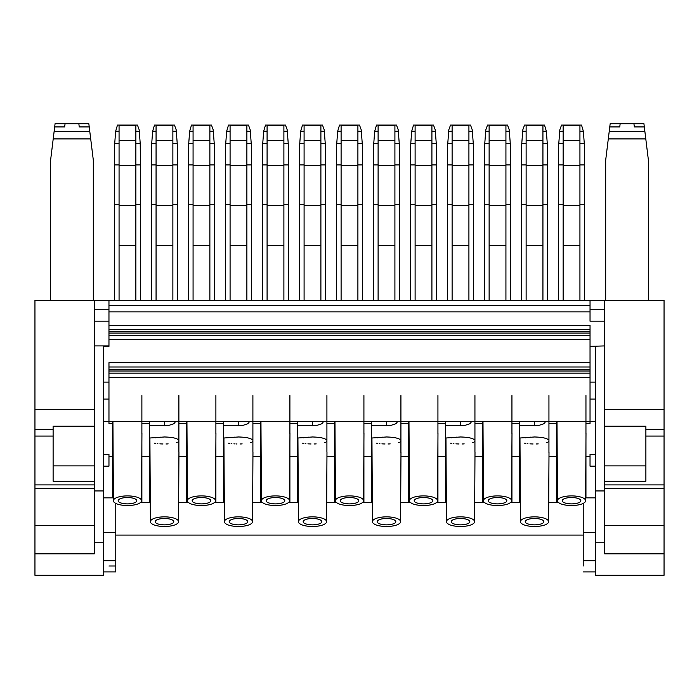 <?xml version="1.0" encoding="UTF-8"?>
<svg xmlns="http://www.w3.org/2000/svg" width="699" height="699" viewBox="0 0 699 699"><rect width="100%" height="100%" fill="white"/><g stroke="black" fill="none" stroke-linecap="round" stroke-linejoin="round"><path stroke-width="1.05" d="M452.113 245.393L468.915 245.393M474.936 395.573L474.936 451.982M474.936 415.162L474.936 440.248C473.284 438.282 468.479 437.19 460.519 436.98L445.647 438.02M604.679 488.321L664.05 488.321L664.05 300.334L108.965 300.334L114.522 300.334L114.522 145.995L115.65 131.246L119.066 131.246L119.066 125.261L135.868 125.261L135.868 204.728L140.403 204.728L140.403 300.334L151.526 300.334L151.526 145.995L152.653 131.246L156.069 131.246L156.069 125.261L172.871 125.261L172.871 204.728L177.415 204.728L177.415 300.334L188.538 300.334L188.538 145.995L189.656 131.246L193.073 131.246L193.073 125.261L209.875 125.261L209.875 204.728L214.418 204.728L214.418 300.334L225.541 300.334L225.541 145.995L226.659 131.246L230.085 131.246L230.085 125.261L246.878 125.261L246.878 204.728L251.422 204.728L251.422 300.334L262.544 300.334L262.544 145.995L263.672 131.246L267.088 131.246L267.088 125.261L283.89 125.261L283.89 204.728L288.425 204.728L288.425 300.334L299.556 300.334L299.556 145.995L300.675 131.246L304.091 131.246L304.091 125.261L320.893 125.261L320.893 204.728L325.437 204.728L325.437 300.334L336.56 300.334L336.56 145.995L337.678 131.246L341.103 131.246L341.103 125.261L357.897 125.261L357.897 204.728L362.44 204.728L362.44 300.334L373.563 300.334L373.563 145.995L374.69 131.246L378.107 131.246L378.107 125.261L394.909 125.261L394.909 204.728L399.444 204.728L399.444 300.334L410.575 300.334L410.575 145.995L411.694 131.246L415.11 131.246L415.11 125.261L431.912 125.261L431.912 204.728L436.456 204.728L436.456 300.334L447.578 300.334L447.578 145.995L448.81 129.796L450.532 125.069L470.506 125.069L472.227 129.796L473.275 143.548L468.915 143.548L468.915 125.261L452.113 125.261L452.113 300.334M447.762 143.548L452.113 143.548M468.61 437.644L469.195 437.757M474.708 441.48L474.149 441.917M473.275 442.345L472.673 442.572M464.197 443.891L463.131 443.944M462.878 443.952L462.048 443.979M445.647 425.7L465.071 425.341L469.798 423.769L471.03 422.502L471.126 421.401M468.915 164.903L468.915 204.728L473.459 204.728L473.459 164.903L468.915 164.903L468.915 143.548M474.936 462.799L474.708 501.585M446.329 501.585L445.647 501.585L445.647 456.464L437.932 456.464L437.932 441.838M590.035 377.477L108.965 377.477L108.965 421.401L482.651 421.401L482.651 456.464L474.971 456.464M482.651 423.437L474.936 423.437M511.939 395.573L511.939 421.392L548.942 421.401L548.942 452.629M548.942 395.573L548.942 421.392L556.666 421.401L556.666 423.437L548.942 423.437M445.647 421.401L445.647 423.437L437.932 423.437L437.932 433.791M445.647 423.437L445.647 456.464M522.712 131.246L526.129 131.246L526.129 125.261L542.931 125.261L542.931 131.246L546.347 131.246L544.512 125.069L524.538 125.069L522.817 129.796L521.585 145.995L521.585 300.334L510.462 300.334L510.462 164.903L505.927 164.903L505.927 204.728L510.462 204.728M505.927 204.728L505.927 300.334M473.459 204.728L473.459 300.334L484.582 300.334L484.582 204.728L489.125 204.728L489.125 300.334M447.578 164.903L452.113 164.903M400.92 395.573L400.92 452.629M408.644 421.401L408.644 423.437L400.92 423.437M505.927 205.445L489.125 205.445M489.125 245.393L505.927 245.393M484.582 204.728L484.582 145.995L485.814 129.796L487.535 125.069L507.509 125.069L509.23 129.796L510.462 145.995L510.462 164.903M485.7 131.246L489.125 131.246L489.125 125.261L505.927 125.261L505.927 164.903M511.939 415.162L511.939 421.13M505.927 143.548L510.279 143.548M482.651 421.401L511.939 421.401L511.939 433.791M489.125 131.246L489.125 204.728M468.915 204.728L468.915 300.334M447.578 204.728L452.113 204.728M505.927 165.619L489.125 165.619M451.292 437.871L451.904 437.74M455.844 437.19L456.395 437.137M459.042 443.979L458.142 443.952M457.487 443.926L455.94 443.839M453.904 443.655L453.153 443.568M451.79 443.376L450.628 443.166M489.125 140.595L505.927 140.595M460.519 518.492A9.305 3.18 0 0 1 469.824 521.672A9.305 3.18 0 0 1 460.519 524.862A9.305 3.18 0 0 1 451.213 521.672A9.305 3.18 0 0 1 460.519 518.492M460.519 516.858A14.076 4.814 0 0 1 474.595 521.681A14.076 4.814 0 0 1 460.519 526.487A14.076 4.814 0 0 1 446.443 521.681A14.076 4.814 0 0 1 460.519 516.858M215.895 395.573L215.895 433.791M223.61 421.401L223.61 423.437L215.895 423.437M141.88 441.838L141.88 456.464L149.603 456.464L149.603 423.437L141.88 423.437L141.88 433.791M108.965 339.434L590.035 339.434L590.035 345.918L590.035 325.28M108.965 331.579L590.035 331.579L590.035 339.434M590.035 333.065L108.965 333.065M108.965 325.411L590.035 325.411L590.035 331.579M108.965 329.605L590.035 329.605M108.965 305.332L590.035 305.332L108.965 305.332M437.932 395.573L437.932 423.437M108.965 377.609L590.035 377.609M590.035 373.161L108.965 373.161L108.965 371.003L590.035 371.003M108.965 377.477L108.965 373.161M590.035 362.72L108.965 362.72L108.965 369.282L590.035 369.282L108.965 369.282L108.965 371.003M103.4 382.126L108.965 382.126L108.965 362.72M556.666 421.401L590.035 421.401L590.035 423.437L585.954 423.437L585.954 433.791M595.6 382.126L590.035 382.126L590.035 421.401M141.88 395.573L141.88 423.437M149.603 421.401L149.603 423.437M135.868 164.903L140.403 164.903L140.219 143.548L135.868 143.548M141.312 501.585L141.88 501.585L141.88 456.464M115.65 131.246L117.476 125.069L137.45 125.069L139.171 129.796L140.219 143.548M119.066 140.595L135.868 140.595M113.028 438.02L112.591 438.02M664.05 488.321L664.05 553.853L604.679 553.853L604.679 300.334L584.478 300.334L584.478 164.903L579.934 164.903L579.934 204.728L584.478 204.728M559.716 131.246L563.132 131.246L563.132 125.261L579.934 125.261L579.934 131.246L583.35 131.246L581.524 125.069L561.55 125.069L559.829 129.796L558.597 145.995L558.597 300.334L547.466 300.334L547.466 164.903L542.931 164.903L542.931 204.728L547.466 204.728M113.055 443.166L112.591 443.166M127.463 495.897A14.076 4.814 0 0 1 141.539 500.72A14.076 4.814 0 0 1 127.463 505.526A14.076 4.814 0 0 1 113.387 500.72A14.076 4.814 0 0 1 127.463 495.897M141.88 415.162L141.88 421.13M108.965 382.126L108.965 421.366L103.4 421.366L103.4 454.359L108.965 454.402M112.591 421.401L112.591 456.464L108.965 456.464L108.965 466.172L108.965 454.359M112.591 423.437L108.965 423.437L108.965 421.366M140.403 204.728L140.403 164.903M119.066 245.393L135.868 245.393M114.522 164.903L119.066 164.903L119.066 300.334M114.522 204.728L119.066 204.728M135.868 205.445L119.066 205.445M135.868 165.619L119.066 165.619M135.868 204.728L135.868 300.334M119.066 131.246L119.066 164.903M473.275 143.548L473.459 164.903M127.463 497.531A9.305 3.18 0 0 1 136.777 500.711A9.305 3.18 0 0 1 127.463 503.892A9.305 3.18 0 0 1 118.157 500.711A9.305 3.18 0 0 1 127.463 497.531M114.706 143.548L119.066 143.548M112.591 497.854L112.591 456.464M452.113 140.595L468.915 140.595M113.072 445.534L112.591 445.534M178.883 395.573L178.883 451.982M326.914 395.573L326.914 451.982M326.914 415.162L326.914 440.248C325.262 438.282 320.457 437.19 312.497 436.98L297.625 438.02M297.625 425.7L317.049 425.341L321.776 423.769L323.008 422.502L323.104 421.401M411.694 131.246L413.528 125.069L433.494 125.069L435.224 129.796L436.456 145.995L436.456 164.903L431.912 164.903M431.912 143.548L436.263 143.548M436.456 204.728L436.456 164.903M431.912 204.728L431.912 300.334M410.575 204.728L415.11 204.728L415.11 300.334M415.11 140.595L431.912 140.595M431.912 165.619L415.11 165.619M415.11 131.246L415.11 204.728M415.11 245.393L431.912 245.393M431.912 205.445L415.11 205.445M410.575 164.903L415.11 164.903M410.759 143.548L415.11 143.548M423.515 495.897A14.076 4.814 0 0 1 437.591 500.72A14.076 4.814 0 0 1 423.515 505.526A14.076 4.814 0 0 1 409.439 500.72A14.076 4.814 0 0 1 423.515 495.897M423.515 497.531A9.305 3.18 0 0 1 432.821 500.711A9.305 3.18 0 0 1 423.515 503.892A9.305 3.18 0 0 1 414.201 500.711A9.305 3.18 0 0 1 423.515 497.531M437.356 501.585L437.932 501.585L437.932 456.464M409.666 501.585L408.644 501.585L408.644 456.464L400.955 456.464M409.116 445.534L408.644 445.534M409.098 443.166L408.644 443.166M408.644 423.437L408.644 456.464M468.915 165.619L452.113 165.619M437.932 415.162L437.932 421.13M363.917 395.573L363.917 433.791M371.632 425.7L391.056 425.341L395.783 423.769L397.015 422.502L397.119 421.401M400.92 415.162L400.92 440.248C399.278 438.282 394.472 437.19 386.503 436.98L371.632 438.02M374.69 131.246L376.516 125.069L396.49 125.069L398.212 129.796L399.444 145.995L399.444 164.903L394.909 164.903M394.909 143.548L399.26 143.548M399.444 204.728L399.444 164.903M394.909 204.728L394.909 300.334M373.563 204.728L378.107 204.728L378.107 300.334M378.107 140.595L394.909 140.595M394.909 165.619L378.107 165.619M378.107 131.246L378.107 204.728M378.107 245.393L394.909 245.393M394.909 205.445L378.107 205.445M373.563 164.903L378.107 164.903M373.747 143.548L378.107 143.548M386.503 516.858A14.076 4.814 0 0 1 400.579 521.681A14.076 4.814 0 0 1 386.503 526.487A14.076 4.814 0 0 1 372.427 521.681A14.076 4.814 0 0 1 386.503 516.858M386.503 518.492A9.305 3.18 0 0 1 395.817 521.672A9.305 3.18 0 0 1 386.503 524.862A9.305 3.18 0 0 1 377.198 521.672A9.305 3.18 0 0 1 386.503 518.492M400.702 501.585L400.92 462.799M372.314 501.585L371.632 501.585L371.632 456.464L363.917 456.464L363.917 441.838M371.632 421.401L371.632 456.464M371.632 423.437L363.917 423.437M394.603 437.644L395.18 437.757M400.693 441.48L400.134 441.917M399.269 442.345L398.666 442.572M390.182 443.891L389.125 443.944M388.862 443.952L388.032 443.979M377.277 437.871L377.897 437.74M381.837 437.19L382.379 437.137M385.035 443.979L384.127 443.952M383.471 443.926L381.934 443.839M379.889 443.655L379.146 443.568M377.775 443.376L376.612 443.166M252.898 395.573L252.898 451.982M260.613 421.401L260.613 423.437L252.898 423.437M337.678 131.246L339.513 125.069L359.487 125.069L361.208 129.796L362.44 145.995L362.44 164.903L357.897 164.903M357.897 143.548L362.257 143.548M362.44 204.728L362.44 164.903M357.897 204.728L357.897 300.334M336.56 204.728L341.103 204.728L341.103 300.334M341.103 140.595L357.897 140.595M357.897 165.619L341.103 165.619M341.103 131.246L341.103 204.728M341.103 245.393L357.897 245.393M357.897 205.445L341.103 205.445M336.56 164.903L341.103 164.903M336.743 143.548L341.103 143.548M363.917 415.162L363.917 421.13M349.5 495.897A14.076 4.814 0 0 1 363.576 500.72A14.076 4.814 0 0 1 349.5 505.526A14.076 4.814 0 0 1 335.424 500.72A14.076 4.814 0 0 1 349.5 495.897M349.5 497.531A9.305 3.18 0 0 1 358.805 500.711A9.305 3.18 0 0 1 349.5 503.892A9.305 3.18 0 0 1 340.195 500.711A9.305 3.18 0 0 1 349.5 497.531M363.34 501.585L363.917 501.585L363.917 456.464M335.66 501.585L334.629 501.585L334.629 456.464L326.949 456.464M335.101 445.534L334.629 445.534M335.092 443.166L334.629 443.166M334.629 421.401L334.629 456.464M335.066 438.02L334.629 438.02M289.902 395.573L289.902 433.791M94.321 488.321L34.95 488.321L34.95 300.334L108.965 300.334L108.965 346.354L103.4 346.354L103.4 575.294L34.95 575.294L34.95 553.853L94.321 553.853L94.321 542.739L103.4 542.739L103.4 466.172L108.965 466.172M300.675 131.246L302.51 125.069L322.484 125.069L324.205 129.796L325.437 145.995L325.437 164.903L320.893 164.903M320.893 143.548L325.245 143.548M325.437 204.728L325.437 164.903M320.893 204.728L320.893 300.334M299.556 204.728L304.091 204.728L304.091 300.334M304.091 140.595L320.893 140.595M320.893 165.619L304.091 165.619M304.091 131.246L304.091 204.728M304.091 245.393L320.893 245.393M320.893 205.445L304.091 205.445M299.556 164.903L304.091 164.903M299.74 143.548L304.091 143.548M664.05 409.326L604.679 409.326L604.679 300.334L590.035 300.334L590.035 305.332M108.965 421.401L108.965 423.437M312.497 516.858A14.076 4.814 0 0 1 326.573 521.681A14.076 4.814 0 0 1 312.497 526.487A14.076 4.814 0 0 1 298.421 521.681A14.076 4.814 0 0 1 312.497 516.858M312.497 518.492A9.305 3.18 0 0 1 321.802 521.672A9.305 3.18 0 0 1 312.497 524.862A9.305 3.18 0 0 1 303.183 521.672A9.305 3.18 0 0 1 312.497 518.492M326.686 501.585L326.914 462.799M298.298 501.585L297.625 501.585L297.625 456.464L289.902 456.464L289.902 501.585L289.334 501.585M297.625 421.401L297.625 456.464M334.629 423.437L326.914 423.437M261.644 501.585L260.613 501.585L260.613 456.464L252.933 456.464M252.671 501.585L252.898 462.799M224.292 501.585L223.61 501.585L223.61 456.464L215.895 456.464L215.895 501.585L215.318 501.585M187.638 501.585L186.607 501.585L186.607 456.464L178.927 456.464M178.664 501.585L178.883 462.799M150.276 501.585L149.603 501.585L149.603 456.464M558.344 502.389L548.715 502.389M520.344 502.389L510.716 502.389M484.328 502.389L474.708 502.389M446.329 502.389L436.7 502.389M410.322 502.389L400.693 502.389M372.322 502.389L362.694 502.389M336.306 502.389L326.678 502.389M298.307 502.389L288.678 502.389M262.3 502.389L252.671 502.389M224.292 502.389L214.672 502.389M188.284 502.389L178.656 502.389M150.285 502.389L140.656 502.389M604.679 542.739L595.6 542.739L595.6 421.366L590.035 421.366L590.035 423.437M590.035 457.504L590.035 456.464L585.954 456.464L585.954 497.854M557.688 501.585L556.666 501.585L556.666 456.464L548.986 456.464M548.724 501.585L548.942 462.799M520.336 501.585L519.663 501.585L519.663 456.464L511.939 456.464L511.939 501.585L511.362 501.585M483.682 501.585L482.651 501.585L482.651 456.464M297.625 423.437L289.902 423.437M289.902 441.838L289.902 456.464M296.603 502.389L291.378 502.389M259.6 502.389L254.375 502.389M222.588 502.389L217.372 502.389M185.585 502.389L180.359 502.389M148.581 502.389L143.356 502.389M583.228 565.998L583.228 535.085L115.772 535.085M555.644 502.389L550.419 502.389M518.641 502.389L513.416 502.389M481.628 502.389L476.412 502.389M444.625 502.389L439.4 502.389M407.622 502.389L402.397 502.389M370.61 502.389L365.394 502.389M333.606 502.389L328.39 502.389M320.588 437.644L321.173 437.757M326.678 441.48L326.127 441.917M325.253 442.345L324.651 442.572M316.175 443.891L315.109 443.944M314.856 443.952L314.017 443.979M303.261 437.871L303.882 437.74M307.822 437.19L308.373 437.137M311.02 443.979L310.111 443.952M309.465 443.926L307.918 443.839M305.882 443.655L305.131 443.568M303.759 443.376L302.597 443.166M263.672 131.246L265.498 125.069L285.472 125.069L287.193 129.796L288.425 145.995L288.425 164.903L283.89 164.903M283.89 143.548L288.241 143.548M288.425 204.728L288.425 164.903M283.89 204.728L283.89 300.334M262.544 204.728L267.088 204.728L267.088 300.334M267.088 140.595L283.89 140.595M283.89 165.619L267.088 165.619M267.088 131.246L267.088 204.728M267.088 245.393L283.89 245.393M283.89 205.445L267.088 205.445M262.544 164.903L267.088 164.903M262.737 143.548L267.088 143.548M289.902 415.162L289.902 421.13M275.485 495.897A14.076 4.814 0 0 1 289.561 500.72A14.076 4.814 0 0 1 275.485 505.526A14.076 4.814 0 0 1 261.409 500.72A14.076 4.814 0 0 1 275.485 495.897M275.485 497.531A9.305 3.18 0 0 1 284.799 500.711A9.305 3.18 0 0 1 275.485 503.892A9.305 3.18 0 0 1 266.179 500.711A9.305 3.18 0 0 1 275.485 497.531M261.05 438.02L260.613 438.02M261.077 443.166L260.613 443.166M261.094 445.534L260.613 445.534M260.613 423.437L260.613 456.464M226.659 131.246L228.494 125.069L248.468 125.069L250.19 129.796L251.422 145.995L251.422 164.903L246.878 164.903M246.878 143.548L251.238 143.548M251.422 204.728L251.422 164.903M246.878 204.728L246.878 300.334M225.541 204.728L230.085 204.728L230.085 300.334M230.085 140.595L246.878 140.595M246.878 165.619L230.085 165.619M230.085 131.246L230.085 204.728M230.085 245.393L246.878 245.393M246.878 205.445L230.085 205.445M225.541 164.903L230.085 164.903M225.725 143.548L230.085 143.548M252.898 415.162L252.898 440.248C251.247 438.282 246.441 437.19 238.481 436.98L223.61 438.02M238.481 516.858A14.076 4.814 0 0 1 252.557 521.681A14.076 4.814 0 0 1 238.481 526.487A14.076 4.814 0 0 1 224.405 521.681A14.076 4.814 0 0 1 238.481 516.858M238.481 518.492A9.305 3.18 0 0 1 247.787 521.672A9.305 3.18 0 0 1 238.481 524.862A9.305 3.18 0 0 1 229.176 521.672A9.305 3.18 0 0 1 238.481 518.492M249.097 421.401L248.993 422.502L247.761 423.769L243.034 425.341L223.61 425.7M223.61 423.437L223.61 456.464M215.895 441.838L215.895 456.464M519.663 421.401L519.663 423.437L511.939 423.437M246.572 437.644L247.158 437.757M252.671 441.48L252.112 441.917M251.247 442.345L250.644 442.572M242.16 443.891L241.094 443.944M240.84 443.952L240.01 443.979M233.816 437.19L234.357 437.137M237.013 443.979L236.105 443.952M235.1 443.909L233.912 443.839M231.867 443.655L231.124 443.568M229.77 443.376L228.59 443.166M189.656 131.246L191.491 125.069L211.465 125.069L213.186 129.796L214.418 145.995L214.418 164.903L209.875 164.903M209.875 143.548L214.235 143.548M214.418 204.728L214.418 164.903M209.875 204.728L209.875 300.334M188.538 204.728L193.073 204.728L193.073 300.334M193.073 140.595L209.875 140.595M209.875 165.619L193.073 165.619M193.073 131.246L193.073 204.728M193.073 245.393L209.875 245.393M209.875 205.445L193.073 205.445M188.538 164.903L193.073 164.903M188.721 143.548L193.073 143.548M215.895 415.162L215.895 421.13M201.478 495.897A14.076 4.814 0 0 1 215.554 500.72A14.076 4.814 0 0 1 201.478 505.526A14.076 4.814 0 0 1 187.402 500.72A14.076 4.814 0 0 1 201.478 495.897M201.478 497.531A9.305 3.18 0 0 1 210.783 500.711A9.305 3.18 0 0 1 201.478 503.892A9.305 3.18 0 0 1 192.164 500.711A9.305 3.18 0 0 1 201.478 497.531M187.07 443.166L186.607 443.166M187.079 445.534L186.607 445.534M186.607 421.401L186.607 456.464M186.607 423.437L178.883 423.437M178.883 415.162L178.883 440.248C177.24 438.282 172.435 437.19 164.475 436.98L149.603 438.02M152.653 131.246L154.488 125.069L174.453 125.069L176.183 129.796L177.415 145.995L177.415 164.903L172.871 164.903M172.871 143.548L177.223 143.548M177.415 204.728L177.415 164.903M172.871 204.728L172.871 300.334M151.526 204.728L156.069 204.728L156.069 300.334M156.069 140.595L172.871 140.595M172.871 165.619L156.069 165.619M156.069 131.246L156.069 204.728M156.069 245.393L172.871 245.393M172.871 205.445L156.069 205.445M151.526 164.903L156.069 164.903M151.718 143.548L156.069 143.548M149.603 425.7L169.018 425.341L173.754 423.769L174.986 422.502L175.082 421.401M164.475 516.858A14.076 4.814 0 0 1 178.542 521.681A14.076 4.814 0 0 1 164.475 526.487A14.076 4.814 0 0 1 150.399 521.681A14.076 4.814 0 0 1 164.475 516.858M164.475 518.492A9.305 3.18 0 0 1 173.78 521.672A9.305 3.18 0 0 1 164.475 524.862A9.305 3.18 0 0 1 155.161 521.672A9.305 3.18 0 0 1 164.475 518.492M172.566 437.644L173.151 437.757M178.656 441.48L178.105 441.917M177.231 442.345L176.629 442.572M168.153 443.891L167.087 443.944M166.825 443.952L165.995 443.979M155.239 437.871L155.86 437.74M159.8 437.19L160.342 437.137M162.998 443.979L162.089 443.952M161.443 443.926L159.896 443.839M157.86 443.655L157.109 443.568M155.72 443.376L154.575 443.166M585.954 395.573L585.954 423.437M583.35 131.246L584.478 145.995L584.478 164.903M579.934 131.246L579.934 143.548L584.294 143.548M579.934 143.548L579.934 164.903M579.934 204.728L579.934 300.334M558.597 204.728L563.132 204.728L563.132 300.334M563.132 140.595L579.934 140.595M579.934 165.619L563.132 165.619M563.132 131.246L563.132 204.728M563.132 245.393L579.934 245.393M579.934 205.445L563.132 205.445M558.597 164.903L563.132 164.903M558.781 143.548L563.132 143.548M571.537 495.897A14.076 4.814 0 0 1 585.613 500.72A14.076 4.814 0 0 1 571.537 505.526A14.076 4.814 0 0 1 557.461 500.72A14.076 4.814 0 0 1 571.537 495.897M571.537 497.531A9.305 3.18 0 0 1 580.843 500.711A9.305 3.18 0 0 1 571.537 503.892A9.305 3.18 0 0 1 562.223 500.711A9.305 3.18 0 0 1 571.537 497.531M557.129 443.166L556.666 443.166M557.138 445.534L556.666 445.534M585.954 441.838L585.954 456.464M556.666 423.437L556.666 456.464M526.129 131.246L526.129 300.334M521.777 143.548L526.129 143.548M585.954 415.162L585.954 421.13M468.915 205.445L452.113 205.445M542.625 437.644L543.21 437.757M548.942 415.162L548.942 440.248C547.3 438.282 542.494 437.19 534.525 436.98L519.663 438.02M548.715 441.48L548.165 441.917M547.291 442.345L546.688 442.572M538.213 443.891L537.251 443.935M536.884 443.952L536.054 443.979M525.299 437.871L525.919 437.74M529.859 437.19L530.401 437.137M533.057 443.979L532.149 443.952M531.493 443.926L529.956 443.839M527.92 443.655L527.168 443.568M525.797 443.376L524.634 443.166M521.585 164.903L526.129 164.903M526.129 140.595L542.931 140.595M534.525 516.858A14.076 4.814 0 0 1 548.601 521.681A14.076 4.814 0 0 1 534.525 526.487A14.076 4.814 0 0 1 520.449 521.681A14.076 4.814 0 0 1 534.525 516.858M534.525 518.492A9.305 3.18 0 0 1 543.839 521.672A9.305 3.18 0 0 1 534.525 524.862A9.305 3.18 0 0 1 525.22 521.672A9.305 3.18 0 0 1 534.525 518.492M545.141 421.401L545.045 422.502L543.813 423.769L539.078 425.341L519.663 425.7M519.663 423.437L519.663 456.464M511.939 441.838L511.939 456.464M546.347 131.246L547.466 145.995L547.466 164.903M542.931 131.246L542.931 143.548L547.282 143.548M542.931 143.548L542.931 164.903M542.931 204.728L542.931 300.334M521.585 204.728L526.129 204.728M542.931 165.619L526.129 165.619M526.129 245.393L542.931 245.393M542.931 205.445L526.129 205.445M484.582 164.903L489.125 164.903M484.765 143.548L489.125 143.548M497.522 495.897A14.076 4.814 0 0 1 511.598 500.72A14.076 4.814 0 0 1 497.522 505.526A14.076 4.814 0 0 1 483.446 500.72A14.076 4.814 0 0 1 497.522 495.897M497.522 497.531A9.305 3.18 0 0 1 506.827 500.711A9.305 3.18 0 0 1 497.522 503.892A9.305 3.18 0 0 1 488.217 500.711A9.305 3.18 0 0 1 497.522 497.531M483.088 438.02L482.651 438.02M483.114 443.166L482.651 443.166M483.131 445.534L482.651 445.534M590.035 300.334L590.035 321.182L604.679 321.182M645.789 138.9L644.897 131.657L609.187 131.657L609.764 126.93L619.76 126.93L620.153 123.706L610.166 123.706L605.701 160.027L608.296 138.9L645.789 138.9L648.384 160.027L648.384 300.334M605.701 300.334L605.701 160.027L605.701 300.334M619.76 126.93L620.153 123.706L633.932 123.706L634.334 126.93L644.321 126.93L643.928 123.706L633.932 123.706L634.334 126.93M644.897 131.657L644.321 126.93M609.187 131.657L608.296 138.9M664.05 553.853L664.05 575.294L595.6 575.294L595.6 571.904L583.228 571.904M595.6 575.294L595.6 346.354L590.035 346.354L590.035 382.126M595.6 497.854L585.631 497.854M595.6 560.703L583.228 560.703L583.228 503.394M583.228 532.699L595.6 532.699M604.679 465.884L645.885 465.884L645.885 426.215L604.679 426.215M645.885 465.884L645.885 481.209L604.679 481.209M595.6 454.359L590.035 454.359L590.035 466.172L595.6 466.172M590.035 346.354L604.679 345.918M645.885 436.071L664.05 436.071M604.679 484.896L664.05 484.896M64.666 126.93L54.679 126.93L55.072 123.706L65.068 123.706L64.666 126.93L65.068 123.706L88.834 123.706L93.299 160.027L93.299 300.334M89.236 126.93L79.24 126.93L78.847 123.706L79.24 126.93M89.813 131.657L54.103 131.657L53.211 138.9L90.704 138.9M53.211 138.9L50.616 160.027L50.616 300.334M54.103 131.657L54.679 126.93M34.95 409.326L94.321 409.326L94.321 300.334L94.321 321.182L108.965 321.182M94.321 542.739L94.321 321.182M103.4 454.359L103.4 466.172M94.321 426.215L53.115 426.215L53.115 481.209L94.321 481.209M34.95 488.321L34.95 553.853M94.321 484.896L34.95 484.896M53.115 436.071L34.95 436.071M94.321 465.884L53.115 465.884M103.4 575.294L103.4 571.904L115.772 571.904L115.772 560.703L115.772 565.998L108.965 565.998L115.772 565.998M94.321 300.334L108.965 300.334L94.321 300.334M115.772 503.394L115.772 560.703L103.4 560.703M103.4 497.854L113.369 497.854M115.772 532.699L103.4 532.699M115.772 571.904L103.4 571.904L115.772 571.904M94.321 474.053L94.321 481.165M448.697 131.246L452.113 131.246M460.519 425.7L460.519 421.401M505.927 131.246L509.344 131.246M590.035 335.415L108.965 335.415M108.965 311.868L590.035 311.868M108.965 366.992L590.035 366.992M468.915 131.246L472.341 131.246M135.868 131.246L139.284 131.246M431.912 131.246L435.328 131.246M312.497 425.7L312.497 421.401M386.503 425.7L386.503 421.401M394.909 131.246L398.325 131.246M357.897 131.246L361.322 131.246M320.893 131.246L324.31 131.246M283.89 131.246L287.306 131.246M246.878 131.246L250.303 131.246M238.481 425.7L238.481 421.401M209.875 131.246L213.291 131.246M172.871 131.246L176.288 131.246M164.475 425.7L164.475 421.401M534.525 425.7L534.525 421.401M604.679 309.797L590.035 309.797M590.035 399.077L595.6 399.077M604.679 490.943L595.6 490.943M664.05 525.412L604.679 525.412M664.05 429.335L645.885 429.335M94.321 309.797L108.965 309.797M94.321 345.918L108.965 345.918M94.321 490.943L103.4 490.943M34.95 429.335L53.115 429.335M34.95 525.412L94.321 525.412M108.965 399.077L103.4 399.077M474.595 521.681L474.997 452.305M141.539 500.72L141.932 433.363M437.591 500.72L437.976 433.363M400.579 521.681L400.981 452.305M363.576 500.72L363.969 433.363M326.573 521.681L326.975 452.305M289.561 500.72L289.954 433.363M252.557 521.681L252.959 452.305M215.554 500.72L215.939 433.363M178.542 521.681L178.944 452.305M585.613 500.72L585.998 433.363M548.601 521.681L549.003 452.305M511.598 500.72L511.991 433.363M483.446 500.72L482.992 421.401M372.427 521.681L371.947 438.02M446.443 521.681L445.962 438.02M409.439 500.72L408.976 421.401M150.399 521.681L149.909 438.02M298.421 521.681L297.931 438.02M261.409 500.72L260.954 421.401M224.405 521.681L223.925 438.02M187.402 500.72L186.939 421.401M520.449 521.681L519.969 438.02M557.461 500.72L556.998 421.401M335.424 500.72L334.97 421.401M113.387 500.72L112.932 421.401"/></g></svg>
